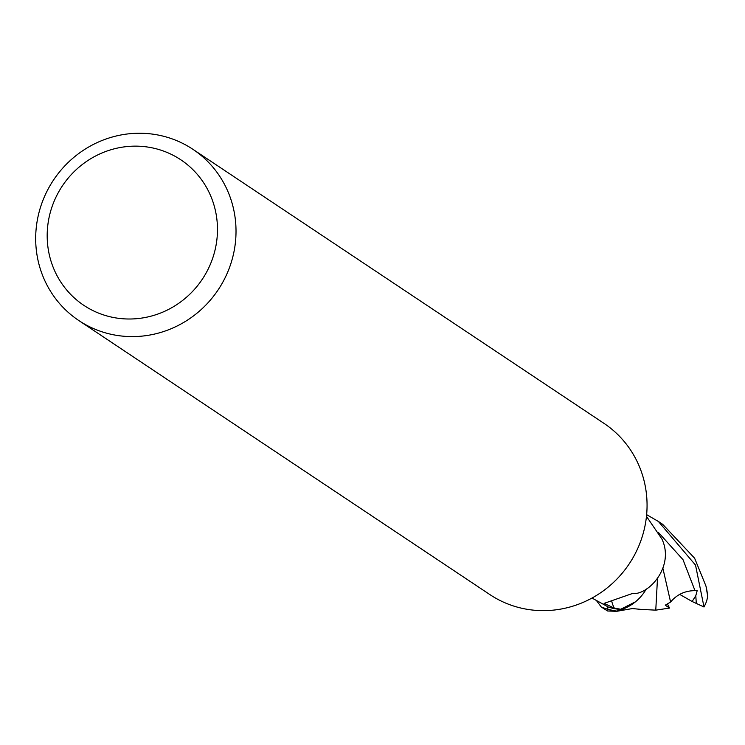 <?xml version="1.0" encoding="UTF-8"?>
<svg xmlns="http://www.w3.org/2000/svg" width="745" height="745" viewBox="0 0 745 745"><rect width="100%" height="100%" fill="white"/><g stroke="black" fill="none" stroke-linecap="round" stroke-linejoin="round"><path stroke-width="1.12" d="M192.918 149.317L603.962 423.356A102.885 98.945 123.7 0 1 631.862 559.672A102.885 98.945 123.7 0 1 497.977 599.427A102.885 98.945 123.7 0 1 489.828 594.557L78.784 320.518A102.885 98.945 123.7 0 1 50.884 184.201A102.885 98.945 123.7 0 1 184.76 144.456A102.885 98.945 123.7 0 1 192.918 149.317A102.885 98.945 123.7 0 1 220.818 285.633A102.885 98.945 123.7 0 1 86.932 325.388A102.885 98.945 123.7 0 1 78.784 320.518M667.501 604.018L667.622 604.288A23.151 22.266 123.7 0 1 667.613 604.297L669.532 608.069L655.768 610.155L641.948 609.438M173.911 155.677A87.444 84.101 123.7 0 1 206.635 272.037A87.444 84.101 123.7 0 1 90.75 309.473A87.444 84.101 123.7 0 1 58.026 193.113A87.444 84.101 123.7 0 1 173.911 155.677M601.336 607.073L607.641 610.993L616.646 611.319L635.438 601.839L617.344 611.151A51.181 49.226 123.7 0 1 607.156 608.823L607.873 606.803L607.073 609.056L601.336 607.073L596.726 600.926M591.996 598.049L608.451 607.091A49.123 47.242 123.7 0 0 621.889 609.438L614.318 608.125L604.065 603.394L632.356 593.532C648.523 595.413 674.942 566.554 661.914 539.017L646.474 516.369M614.318 608.125A53.118 17.787 36.7 0 1 611.785 601.243M646.315 588.923A44.132 42.446 123.7 0 1 635.057 602.137A44.132 42.446 123.7 0 1 621.889 609.438M617.344 611.151L622.699 609.447L635.057 602.137M617.354 611.151A51.181 49.217 123.7 0 1 607.156 608.823L607.883 606.803M616.646 611.319A51.433 49.468 123.7 0 1 607.073 609.056M646.641 514.665L658.394 521.472L695.523 565.092L703.997 606.989L692.124 601.494L695.793 595.73L697.19 590.608L694.983 590.645C685.018 590.701 676.888 594.491 670.602 602.044L665.266 605.173L669.532 608.069M706.828 590.003L707.75 596.475L706.614 601.187A51.442 49.468 123.7 0 1 703.997 606.989M707.75 596.475L705.962 586.064L694.619 558.219L662.696 524.34L658.394 521.472M657.453 579.079L655.768 610.155M670.602 602.044L662.957 568.612M692.124 601.494L679.636 594.361M694.992 590.645L682.997 559.653L658.496 532.526M696.286 603.068L695.793 595.73M642.628 609.559L632.403 608.553L616.907 611.273M705.962 586.064L707.07 591.297"/></g></svg>
